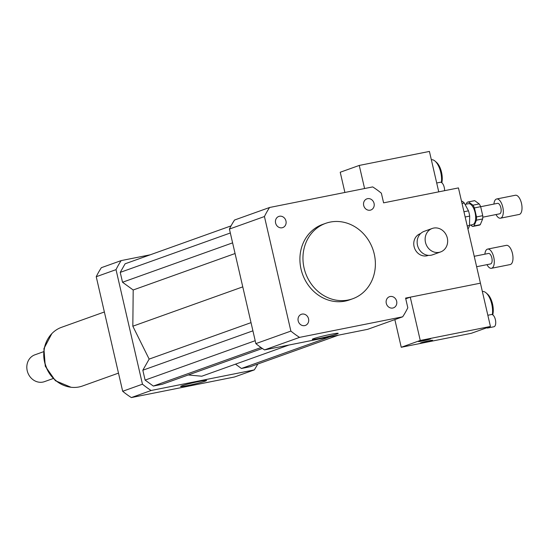 <?xml version="1.0" encoding="UTF-8"?>
<svg xmlns="http://www.w3.org/2000/svg" width="549" height="549" viewBox="0 0 549 549"><rect width="100%" height="100%" fill="white"/><g stroke="black" fill="none" stroke-linecap="round" stroke-linejoin="round"><path stroke-width="0.82" d="M282.111 227.766A5.915 5.27 -109.7 0 1 275.701 223.422A5.915 5.27 -109.7 0 1 278.782 216.443A5.915 5.27 -109.7 0 1 285.741 220.231A5.915 5.27 -109.7 0 1 282.776 227.581A5.915 5.27 -109.7 0 1 282.111 227.766M363.692 205.463A5.915 5.27 -109.7 0 1 366.883 198.862A5.915 5.27 -109.7 0 1 373.842 202.656A5.915 5.27 -109.7 0 1 370.87 209.999A5.915 5.27 -109.7 0 1 363.692 205.463M390.14 296.522A5.915 5.27 -109.7 0 1 396.55 300.866A5.915 5.27 -109.7 0 1 393.468 307.845A5.915 5.27 -109.7 0 1 386.503 304.064A5.915 5.27 -109.7 0 1 389.474 296.707A5.915 5.27 -109.7 0 1 390.14 296.522M308.552 318.825A5.915 5.27 -109.7 0 1 305.368 325.433A5.915 5.27 -109.7 0 1 298.409 321.639A5.915 5.27 -109.7 0 1 301.38 314.289A5.915 5.27 -109.7 0 1 308.552 318.825M336.894 334.025A13.306 0.789 -13 0 1 322.407 337.793A13.306 0.789 -13 0 1 312.271 339.344A13.306 0.789 -13 0 1 325.063 335.576A13.306 0.789 -13 0 1 338.211 333.353A13.306 0.789 -13 0 1 336.894 334.025M205.23 381.143A13.306 0.789 -13 0 1 190.743 384.911A13.306 0.789 -13 0 1 180.607 386.462A13.306 0.789 -13 0 1 193.399 382.694A13.306 0.789 -13 0 1 206.548 380.471A13.306 0.789 -13 0 1 205.23 381.143M425.482 242.383A12.462 11.104 -109.7 0 1 432.2 228.473A12.462 11.104 -109.7 0 1 446.852 236.468A12.462 11.104 -109.7 0 1 440.593 251.943A12.462 11.104 -109.7 0 1 425.482 242.383M440.593 251.943L432.605 254.805A12.462 11.104 -109.7 0 1 417.494 245.245A12.462 11.104 -109.7 0 1 424.205 231.335L432.2 228.473M428.426 255.354L428.117 255.463A11.57 10.314 -109.7 0 1 414.083 246.59A11.57 10.314 -109.7 0 1 420.321 233.668L420.623 233.558M383.6 202.849L458.442 187.916L480.43 283.167L405.587 298.1L407.818 307.749A89.027 79.324 -109.7 0 1 402.685 316.8L299.548 337.381A89.027 79.324 -109.7 0 1 290.874 331.088L264.433 216.539A89.027 79.324 -109.7 0 1 269.566 207.495L372.696 186.914A89.027 79.324 -109.7 0 1 381.37 193.2L383.6 202.849M304.084 268.056A40.063 35.692 -109.7 0 1 325.667 223.34A40.063 35.692 -109.7 0 1 372.778 249.026A40.063 35.692 -109.7 0 1 352.664 298.773A40.063 35.692 -109.7 0 1 304.084 268.056M352.664 298.773L349.624 299.864A40.063 35.692 -109.7 0 1 301.044 269.147A40.063 35.692 -109.7 0 1 322.627 224.424L325.667 223.34M402.685 316.8L367.672 329.325L264.543 349.905A89.027 79.324 -109.7 0 1 255.868 343.619L229.42 229.063A89.027 79.324 -109.7 0 1 234.553 220.019L269.566 207.495M264.543 349.905L299.548 337.381M255.868 343.619L290.874 331.088M229.42 229.063L264.433 216.539M150.289 254.791L121.157 260.603A89.027 79.324 70.3 0 0 116.024 269.648L142.465 384.197A89.027 79.324 70.3 0 0 151.14 390.49L254.276 369.909A89.027 79.324 70.3 0 0 257.776 364.042M231.054 225.886L125.11 263.794L120.238 272.379L122.523 282.248L133.194 289.989L132.831 326.209L149.15 359.101L142.829 370.225L145.108 380.1L153.336 386.064L162.223 384.293L262.347 348.464M235.473 364.159L241.436 368.482L250.317 366.711L338.541 335.137M188.266 374.974L201.792 376.216L288.863 345.053M121.157 260.603L101.366 267.686A89.027 79.324 70.3 0 0 96.233 276.73L122.681 391.279A89.027 79.324 70.3 0 0 131.355 397.572L234.485 376.991L254.276 369.909M116.024 269.648L96.233 276.73M142.465 384.197L122.681 391.279M151.14 390.49L131.355 397.572M241.436 368.482L329.661 336.914M133.194 289.989L235.068 253.528M132.831 326.209L242.768 286.866M122.523 282.248L232.604 242.857M120.238 272.379L230.326 232.982M153.336 386.064L261.008 347.538M145.108 380.1L255.196 340.703M142.829 370.225L252.917 330.834M149.15 359.101L251.023 322.64M43.446 351.751L34.889 354.819A14.247 12.689 70.3 0 0 27.45 371.618A14.247 12.689 70.3 0 0 42.884 382.083A14.247 12.689 70.3 0 0 44.49 381.637L53.047 378.577M104.372 311.983L61.536 327.314A31.156 27.766 70.3 0 0 45.265 364.069A31.156 27.766 70.3 0 0 79.029 386.963A31.156 27.766 70.3 0 0 82.528 385.988L118.488 373.121M444.594 190.681A6.231 2.807 -101.3 0 0 444.251 187.422A6.231 2.807 -101.3 0 0 440.367 182.261L436.709 182.995M438.747 191.848L429.421 151.428L359.252 165.434L364.584 188.527M441.828 182.742A13.354 6.012 -101.3 0 0 436.53 162.401L435.069 161.125A15.132 6.814 -101.3 0 0 431.342 159.766M441.382 182.44A15.132 6.814 -101.3 0 0 435.069 161.125M344.896 192.459L340.229 172.242L359.252 165.434M421.968 341.087A6.231 0.371 -13 0 1 418.564 341.533A6.231 0.371 -13 0 1 424.549 339.776A6.231 0.371 -13 0 1 430.704 338.733A6.231 0.371 -13 0 1 421.968 341.087M423.828 342.645A6.231 0.371 -13 0 1 420.417 343.091A6.231 0.371 -13 0 1 426.408 341.334A6.231 0.371 -13 0 1 432.564 340.291A6.231 0.371 -13 0 1 423.828 342.645M405.745 298.786L410.268 297.167L420.26 340.462L401.237 347.277L471.399 333.27L486.675 327.808A6.231 2.807 -101.3 0 0 487.704 328L493.942 326.751A6.231 2.807 -101.3 0 0 495.39 319.69A6.231 2.807 -101.3 0 0 491.506 314.529L487.841 315.263M487.704 328A6.231 2.807 -101.3 0 0 488.857 327.026L490.429 326.463L480.43 283.167L410.268 297.167M486.675 327.808L488.857 327.026M492.755 314.852A13.354 6.012 -101.3 0 0 492.535 304.002A13.354 6.012 -101.3 0 0 487.546 294.14L486.078 292.864A15.132 6.814 -101.3 0 0 482.358 291.505M492.329 314.625A15.132 6.814 -101.3 0 0 491.739 304.036A15.132 6.814 -101.3 0 0 486.078 292.864M401.237 347.277L394.848 319.6M420.26 340.462L490.429 326.463M470.623 225.063L472.524 226.456A12.462 5.607 -101.3 0 0 472.957 226.408A12.462 5.607 -101.3 0 0 474.048 225.913L476.436 220.19L482.674 218.941L480.286 224.671L474.048 225.913M468.51 201.915L474.748 200.673L479.208 203.947L472.97 205.189L468.51 201.915A12.462 5.607 -101.3 0 0 468.077 201.963A12.462 5.607 -101.3 0 0 466.986 202.464L466.286 204.139M476.505 216.917L474.425 207.92L480.663 206.671L482.743 215.675L476.505 216.917A12.462 5.607 -101.3 0 1 476.436 220.19M474.425 207.92A12.462 5.607 -101.3 0 0 472.97 205.189M469.498 225.282L472.607 224.665A10.685 4.811 -101.3 0 0 472.915 224.575A10.685 4.811 -101.3 0 0 475.159 212.902A10.685 4.811 -101.3 0 0 468.427 203.713L465.037 204.386M472.957 226.408L479.195 225.165A12.462 5.607 -101.3 0 0 480.286 224.671M480.663 206.671A12.462 5.607 -101.3 0 0 479.208 203.947M482.674 218.941A12.462 5.607 -101.3 0 0 482.743 215.675M474.748 200.673A12.462 5.607 -101.3 0 0 474.315 200.721L468.077 201.963M462.032 203.466L464.31 203.013A15.132 6.814 -101.3 0 0 461.709 201.106L461.496 201.147M465.154 216.992L469.69 216.086L469.498 225.481L467.22 225.934M464.31 203.013L468.482 210.843L463.946 211.749M468.105 228.816A15.132 6.814 -101.3 0 0 469.498 225.481M469.69 216.086A15.132 6.814 -101.3 0 0 468.482 210.843M496.008 214.549A9.793 4.406 -101.3 0 0 500.503 218.193L519.21 214.453A9.793 4.406 -101.3 0 0 519.491 214.378A9.793 4.406 -101.3 0 0 521.55 203.672A9.793 4.406 -101.3 0 0 515.374 195.252L496.667 198.985A9.793 4.406 -101.3 0 0 493.915 204.07M500.503 218.193A9.793 4.406 -101.3 0 0 500.784 218.111A9.793 4.406 -101.3 0 0 502.843 207.405A9.793 4.406 -101.3 0 0 496.667 198.985M482.77 217.191L499.631 213.822A5.339 2.402 -101.3 0 0 499.782 213.781A5.339 2.402 -101.3 0 0 500.908 207.941A5.339 2.402 -101.3 0 0 497.538 203.35L480.67 206.712M486.977 264.652A9.793 4.406 -101.3 0 0 491.465 268.296L510.179 264.563A9.793 4.406 -101.3 0 0 510.46 264.481A9.793 4.406 -101.3 0 0 512.519 253.775A9.793 4.406 -101.3 0 0 506.343 245.355L487.636 249.088A9.793 4.406 -101.3 0 0 484.884 254.173M491.465 268.296A9.793 4.406 -101.3 0 0 491.753 268.214A9.793 4.406 -101.3 0 0 493.812 257.508A9.793 4.406 -101.3 0 0 487.636 249.088M476.635 266.718L490.6 263.932A5.339 2.402 -101.3 0 0 490.751 263.884A5.339 2.402 -101.3 0 0 491.877 258.044A5.339 2.402 -101.3 0 0 488.507 253.453L474.226 256.301M64.967 385.817A30.895 27.525 -109.7 0 1 48.072 338.596M71.027 387.265L55.401 380.718L45.279 366.224L43.913 348.608L51.832 333.634"/></g></svg>
